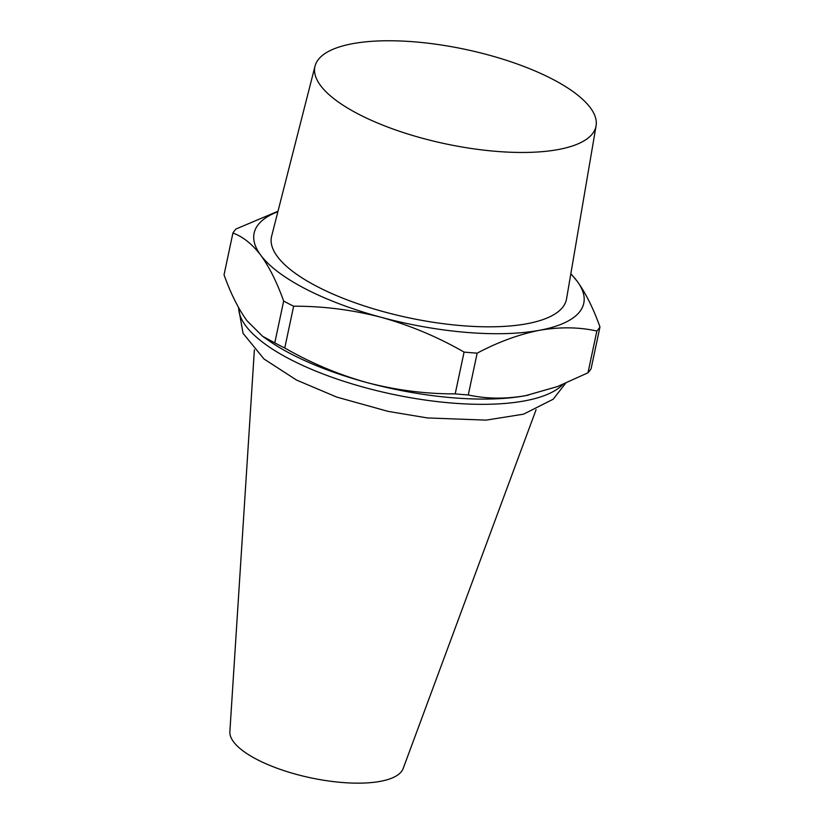 <?xml version="1.0" encoding="UTF-8"?>
<svg xmlns="http://www.w3.org/2000/svg" width="824" height="824" viewBox="0 0 824 824"><rect width="100%" height="100%" fill="white"/><g stroke="black" fill="none" stroke-linecap="round" stroke-linejoin="round"><path stroke-width="1.24" d="M551.771 78.785A143.675 48.256 12 0 0 404.934 41.2A143.675 48.256 12 0 0 315.036 66.095A143.675 48.256 12 0 0 359.068 114.433A143.675 48.256 12 0 0 507.687 152.11A143.675 48.256 12 0 0 596.082 125.835A143.675 48.256 12 0 0 551.771 78.785M315.036 66.095L271.632 236.189A150.771 50.635 12 0 0 317.837 286.906A150.771 50.635 12 0 0 473.79 326.448A150.771 50.635 12 0 0 566.551 298.875L596.082 125.835M284.754 347.986A190.684 64.035 -168 0 1 279.686 345.431A190.684 64.035 -168 0 1 274.783 342.846L283.662 301.069C276.957 282.313 269.335 267.048 260.796 255.265C252.113 243.976 242.823 236.57 232.914 233.048L224.035 274.835C230.741 293.581 238.363 308.856 246.901 320.639L262.629 336.316L268.14 340.209A168.508 56.588 12 0 0 292.046 354.474A168.508 56.588 12 0 0 367.473 382.717C396.488 390.246 425.73 393.965 455.198 393.872L464.077 352.085C437.75 336.964 410.177 325.387 381.368 317.353C352.342 309.824 323.101 306.116 293.632 306.209L284.754 347.986C311.081 363.116 338.654 374.693 367.473 382.717A168.508 56.588 12 0 0 525.619 395.664L557.539 386.538L587.976 372.798L596.854 331.021C578.942 327.046 559.836 326.809 539.514 330.29C518.996 334.369 498.211 341.991 477.158 353.156L468.279 394.943C486.191 398.909 505.297 399.156 525.619 395.664A168.508 56.588 12 0 0 527.432 395.314A168.508 56.588 12 0 0 528.349 395.129M262.629 336.316L274.783 342.846M254.379 349.809L229.865 731.691A88.693 29.788 12 0 0 257.346 759.676A88.693 29.788 12 0 0 346.533 782.8A88.693 29.788 12 0 0 403.163 768.524L536.094 409.683M570.847 273.702L577.099 281.149C585.658 292.983 593.28 308.248 599.965 326.953L591.086 368.74A190.684 64.035 -168 0 1 587.976 372.798M232.914 233.048A190.684 64.035 12 0 1 236.025 228.979L277.997 211.243M283.662 301.069A190.684 64.035 12 0 0 293.632 306.209M464.077 352.085A190.684 64.035 12 0 0 477.158 353.156M468.279 394.943A190.684 64.035 -168 0 1 455.198 393.872M596.854 331.021A190.684 64.035 12 0 0 599.965 326.953M277.884 211.686A168.508 56.588 12 0 0 260.796 255.265A168.508 56.588 12 0 0 381.368 317.353A168.508 56.588 12 0 0 539.514 330.29A168.508 56.588 12 0 0 577.099 281.149A168.508 56.588 12 0 0 570.805 273.949M238.692 307.826A168.508 56.588 12 0 0 290.934 359.728A168.508 56.588 12 0 0 562.874 384.437M238.497 307.465L243.029 333.318L264.03 359.017L296.589 380.08L336.738 397.086L388.063 411.372L427.46 417.943L486.088 420.127L523.539 414.173L553.172 399.238L565.552 383.335"/></g></svg>
